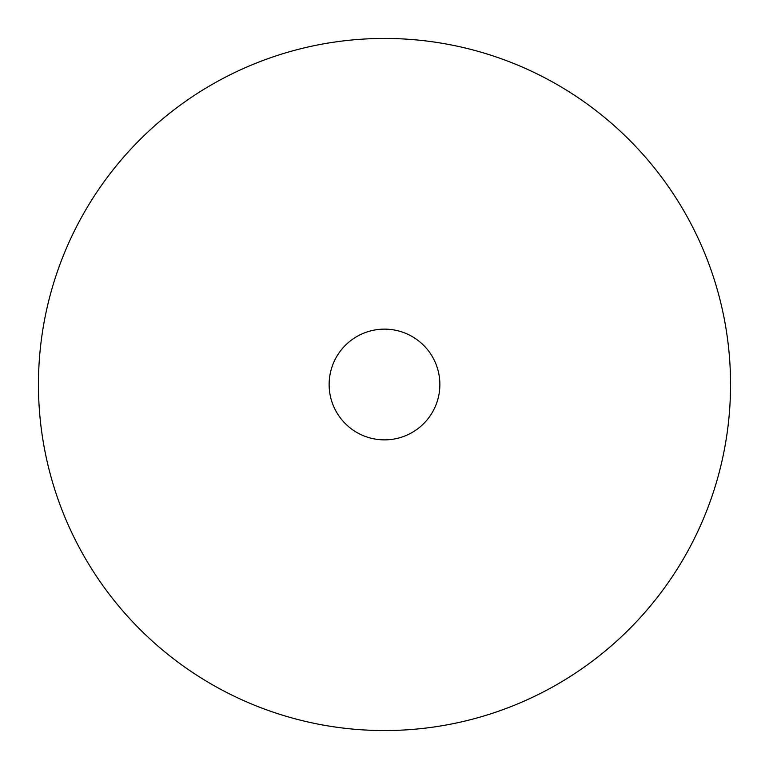 <?xml version="1.0" encoding="UTF-8"?>
<svg xmlns="http://www.w3.org/2000/svg" width="769" height="769" viewBox="0 0 769 769"><rect width="100%" height="100%" fill="white"/><g stroke="black" fill="none" stroke-linecap="round" stroke-linejoin="round"><path stroke-width="1.15" d="M730.55 384.5A346.05 346.05 0 0 0 384.5 38.45A346.05 346.05 0 0 0 38.45 384.5A346.05 346.05 0 0 0 384.5 730.55A346.05 346.05 0 0 0 730.55 384.5M439.868 384.5A55.368 55.368 0 0 0 384.5 329.132A55.368 55.368 0 0 0 329.132 384.5A55.368 55.368 0 0 0 384.5 439.868A55.368 55.368 0 0 0 439.868 384.5"/></g></svg>
